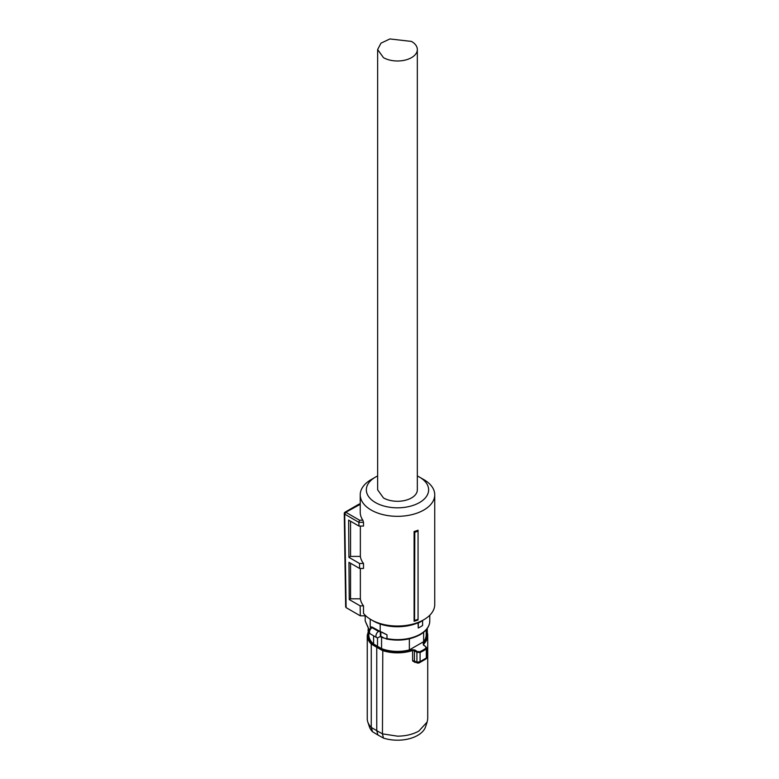 <?xml version="1.0" encoding="UTF-8"?>
<svg xmlns="http://www.w3.org/2000/svg" width="779" height="779" viewBox="0 0 779 779"><rect width="100%" height="100%" fill="white"/><g stroke="black" fill="none" stroke-linecap="round" stroke-linejoin="round"><path stroke-width="1.17" d="M418.06 530.197L418.06 531.161A38.648 22.309 180 0 1 414.798 532.223L414.097 531.521A37.256 21.51 180 0 0 418.06 530.197M418.06 619.295L418.06 619.948A37.256 21.51 0 0 1 414.097 621.272L414.555 620.444A38.171 22.036 -0 0 0 418.06 619.295L418.06 531.161M360.356 568.456L360.356 598.808A37.256 21.51 0 0 0 363.511 605.858L363.511 613.336A37.256 21.51 0 0 0 371.145 619.724A37.256 21.51 0 0 0 423.825 619.724A37.256 21.51 0 0 0 434.74 604.523L434.74 494.821A37.256 21.51 0 0 0 423.825 479.611L419.521 477.128M417.33 475.979A31.15 17.985 180 0 1 419.511 477.118L419.511 477.118A31.15 17.985 180 0 1 419.511 502.552A31.15 17.985 180 0 1 375.459 502.552A31.15 17.985 180 0 1 375.459 477.118L371.145 479.611A37.256 21.51 0 0 0 360.229 494.821A37.256 21.51 0 0 0 371.145 510.031A37.256 21.51 0 0 0 411.74 514.685A37.256 21.51 0 0 0 434.74 494.821M414.097 621.272L414.097 531.521M414.555 620.444L414.798 532.223M360.229 494.821L360.229 512.27A37.256 21.51 0 0 0 362.858 520.206L363.511 522.329L358.895 522.329L359.528 520.206L362.858 520.206M358.895 522.329L358.953 526.068L363.511 526.068L363.511 522.329M360.356 598.808L350.55 598.808L349.245 599.557L348.963 562.321L359.596 568.456L363.511 568.456L363.511 563.47A37.256 21.51 0 0 1 360.356 556.42L360.356 526.068M373.307 620.97L373.307 620.97A34.198 19.748 0 0 0 373.307 620.97L371.145 619.724L373.307 620.97A34.198 19.748 0 0 0 421.673 620.97L423.825 619.724M359.528 520.206L345.788 512.27A1.529 0.886 -120 0 0 345.029 512.192A1.529 1.529 0 0 0 344.26 513.517A1.529 0.886 -0.9 0 0 344.26 513.546A1.529 0.886 -0.9 0 0 344.707 514.15L345.788 512.27L360.229 504.334M358.953 526.068L348.641 520.119L348.924 557.355L359.518 563.47L363.511 563.47M360.356 556.42L350.55 556.42L348.924 557.355M350.55 521.219L350.55 556.42M359.596 568.456L359.518 563.47M350.55 598.808L350.55 563.236M363.511 605.858L360.161 605.858L349.245 599.557M358.895 522.349L344.707 514.15L346.119 607.639L360.307 615.829L360.161 605.858M360.307 615.829L365.799 615.829M375.459 477.118A31.15 17.985 180 0 1 377.64 475.979M346.119 607.639L346.119 606.393M380.863 631.769L380.863 636.297L378.536 637.397A3.661 2.113 -60 0 1 376.705 637.582A3.661 2.113 -60 0 1 376.15 634.642A3.661 2.113 -60 0 1 378.536 631.418L380.191 631.516L380.191 624.047M370.22 619.178L370.22 626.968L372.119 627.076A3.058 1.762 180 0 1 371.895 627.582L370.823 628.75A3.661 2.113 -60 0 0 369.47 632.159A3.661 2.113 -60 0 0 370.229 633.843L376.705 637.582M379.295 631.039L372.119 627.076M380.863 636.297L384.534 638.274L386.997 638.605A32.29 18.647 0 0 0 420.319 634.155A32.29 18.647 0 0 0 429.774 620.97C429.628 626.384 426.395 630.961 420.066 634.719C410.134 639.987 398.809 641.39 386.092 638.916L386.997 638.605L386.997 634.836L380.191 631.516M418.274 627.991L418.274 623.005A32.591 18.823 0 0 0 420.533 621.817A32.591 18.823 0 0 0 422.598 620.512L422.598 625.498A32.591 18.823 180 0 1 420.533 626.803A32.591 18.823 180 0 1 418.274 627.991L418.06 622.879A32.29 18.647 0 0 0 419.959 621.895M370.609 628.244L370.609 627.319A1.831 1.061 180 0 1 370.911 627.903L370.911 627.864A1.217 0.925 35.8 0 1 371.895 627.582L378.536 631.418M383.58 637.758A28.395 16.398 180 0 1 380.162 636.462M373.608 635.791L373.608 644.019L377.513 646.327L377.513 637.748M409.355 638.809L409.355 649.92A28.706 16.573 180 0 1 397.485 651.4A28.706 16.573 180 0 1 381.564 648.615L377.513 646.327M381.564 648.615L381.564 637.251L380.152 636.472M381.564 637.251L384.446 638.235M409.355 649.92L423.62 641.682A28.706 16.573 0 0 0 426.191 634.827L426.191 629.812L427.72 635.391A30.225 17.45 180 0 1 423.659 644.126L423.172 643.473L423.464 645.041L425.792 646.726L425.889 648.206A36.087 20.829 180 0 1 423.007 650.085A36.087 20.829 180 0 1 419.745 651.75L417.359 651.585L416.911 652.315L414.418 650.738L414.866 650.007L417.359 651.585M423.62 632.285L423.62 641.682M377.153 646.57L376.763 647.291L371.262 644.077A30.225 17.45 180 0 1 367.26 635.391L367.26 718.705A30.225 17.45 0 0 0 367.805 722.016A30.225 17.45 0 0 0 371.262 727.391L371.262 644.077L371.71 643.376L382.791 649.783A29.67 17.128 180 0 0 397.485 652.033A29.67 17.128 180 0 0 412.334 649.725L414.866 650.007M367.26 635.391L368.788 629.812L368.788 634.827A28.706 16.573 0 0 0 373.608 644.019M382.791 649.783L382.45 733.847L397.485 736.165C405.781 736.087 412.909 734.383 418.859 731.053L427.165 722.016L427.72 718.705L427.72 635.391A30.225 17.45 180 0 0 426.191 629.919M412.334 649.725L412.617 650.504L414.418 650.738L414.418 661.03A1.529 0.886 0 0 0 412.617 660.913L415.129 662.442L415.986 661.897M419.745 651.75L420.085 652.5L416.911 652.315L416.911 662.267L420.085 661.605L426.327 658.002L425.276 658.839L426.327 658.002L426.327 648.897A36.642 21.16 180 0 1 423.396 650.806A36.642 21.16 180 0 1 420.085 652.5L420.085 661.605L418.119 662.968L416.911 662.267L419.063 662.958L417.495 663.075M425.792 646.726L426.843 648.001L426.327 648.897L425.889 648.206M423.659 644.934L423.659 644.126L423.464 645.041M412.617 660.913L412.617 650.504A30.225 17.45 180 0 1 397.485 652.851A30.225 17.45 180 0 1 382.45 650.533L376.763 647.291L376.763 730.673L382.45 733.847L383.443 738.073A28.589 16.505 0 0 0 417.71 735.366A28.589 16.505 0 0 0 425.558 726.826L427.165 722.016M371.262 727.391L376.763 730.673L377.912 734.996L372.576 731.802L371.262 727.391M416.911 662.267L414.418 661.03L414.915 661.809L417.456 663.065M367.805 722.016L369.412 726.826A28.589 16.505 0 0 0 372.576 731.802M383.443 738.073L377.912 734.996M417.33 489.835A19.845 11.461 180 0 1 405.08 500.42A19.845 11.461 180 0 1 383.453 497.937L377.64 489.835L377.64 49.535L383.453 57.636A19.845 11.461 180 0 0 405.08 60.119A19.845 11.461 180 0 0 417.33 49.535L417.33 489.835M377.64 49.535L380.98 43.166L389.889 38.95L411.516 41.433A19.845 11.461 180 0 1 417.33 49.535M369.324 630.396L365.195 620.97L369.402 630.172M370.22 626.968A32.29 18.647 0 0 0 370.609 627.319A1.217 0.828 130.9 0 1 370.726 626.793M379.422 631.097A3.671 2.123 120 0 0 378.682 631.331M381.778 632.11L386.997 634.836M380.434 636.307L380.22 631.204M426.191 630.552A29.67 17.128 180 0 1 423.172 643.473M371.71 643.376A29.67 17.128 180 0 1 368.788 630.552M415.684 662.208L415.129 662.442M427.126 631.886L427.126 628.634M419.511 477.118L423.825 479.611M359.168 504.062L360.229 504.062M359.08 504.081L345.029 512.192M345.672 607.026L344.26 513.546A1.529 1.529 0 0 1 344.26 513.517M365.195 620.97L365.195 615.829M429.774 620.97L429.774 615.244M370.911 627.864L370.298 628.604C368.769 630.192 368.74 631.935 370.229 633.843M426.23 658.83L426.853 657.583L426.843 647.982L423.455 644.584M368.126 629.004L368.126 631.156M426.24 658.81L419.024 662.978M427.301 632.451L427.301 628.38"/></g></svg>
